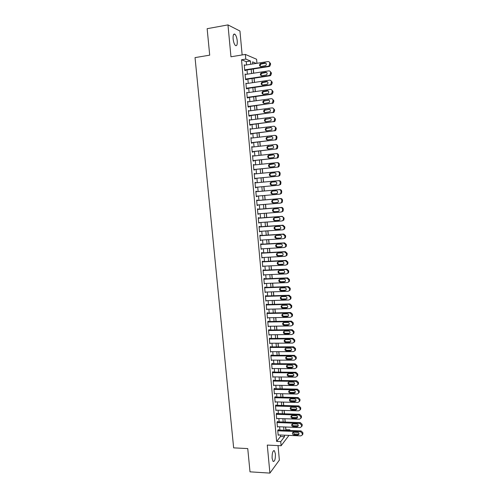 <?xml version="1.0" encoding="UTF-8"?>
<svg xmlns="http://www.w3.org/2000/svg" width="498" height="498" viewBox="0 0 498 498"><rect width="100%" height="100%" fill="white"/><g stroke="black" fill="none" stroke-linecap="round" stroke-linejoin="round"><path stroke-width="0.75" d="M275.406 453.915L274.429 450.74C272.817 450.472 272.045 452.981 272.113 458.26L273.085 461.428C274.709 461.665 275.487 459.162 275.406 453.915M237.241 40.848C236.861 37.63 236.083 35.42 234.913 34.225C233.531 33.54 232.933 35.103 233.126 38.919C233.512 42.149 234.284 44.353 235.448 45.53C236.836 46.214 237.434 44.652 237.241 40.848M285.821 429.743L289.848 429.78L289.911 430.477M242.146 54.942L239.955 31.038L227.972 24.9L207.143 28.697L209.702 55.16L195.035 57.612L233.649 447.864L247.749 448.58L250.002 471.836L269.904 473.1L279.366 460.102L278.033 445.598M246.56 64.945L246.261 61.677L241.524 59.772L245.782 59.081L245.358 54.419L256.588 59.25L256.956 63.296M285.908 429.625L285.671 427.01M285.23 422.074L284.924 418.731M284.483 413.807L284.177 410.42M283.729 405.515L283.424 402.098M282.982 397.205L282.665 393.75M282.229 388.876L281.912 385.377M281.47 380.522L281.152 376.986M280.716 372.143L280.393 368.57M279.957 363.745L279.627 360.129M279.197 355.323L278.868 351.669M278.432 346.882L278.096 343.19M277.666 338.416L277.33 334.681M276.9 329.925L276.558 326.153M276.129 321.415L275.786 317.606M275.357 312.881L275.014 309.034M274.585 304.328L274.236 300.437M273.813 295.744L273.458 291.816M273.035 287.147L272.674 283.175M272.257 278.519L271.889 274.51M271.472 269.872L271.105 265.82M270.688 261.201L270.321 257.105M269.904 252.505L269.53 248.371M269.113 243.79L268.739 239.613M268.322 235.044L267.943 230.829M267.532 226.279L267.146 222.021M266.741 217.495L266.349 213.194M265.944 208.681L265.552 204.336M265.141 199.841L264.749 195.459M264.345 190.983L263.946 186.557M263.542 182.094L263.137 177.649M262.732 173.155L262.334 168.729M261.923 164.191L261.525 159.783M261.108 155.202L260.715 150.813M260.292 146.188L259.9 141.818M259.477 137.149L259.084 132.804M258.661 128.086L258.269 123.759M257.839 119.003L257.447 114.689M257.018 109.89L256.626 105.595M256.19 100.752L255.804 96.481M255.362 91.588L254.976 87.337M254.528 82.4L254.148 78.167M253.7 73.187L253.32 68.973M278.413 430.017L278.376 429.606L277.728 430.397L278.183 435.333L278.5 434.935M277.66 421.806L277.623 421.395L276.975 422.161L277.43 427.103L277.76 426.711M276.907 413.57L276.869 413.159L276.222 413.9L276.676 418.862L277.013 418.463M276.153 405.316L276.116 404.899L275.462 405.621L275.917 410.595L276.272 410.19M275.394 397.037L275.357 396.62L274.697 397.317L275.157 402.303L275.531 401.898M274.635 388.739L274.597 388.322L273.937 388.994L274.392 393.993L274.784 393.588M273.869 380.416L273.832 379.999L273.172 380.653L273.632 385.657L274.037 385.253M273.109 372.074L273.066 371.657L272.406 372.28L272.867 377.303L273.29 376.893M272.344 363.708L272.3 363.291L271.634 363.895L272.095 368.931L272.549 368.514M271.572 355.323L271.535 354.906L270.862 355.479L271.323 360.527L271.802 360.11M270.806 346.913L270.763 346.496L270.09 347.044L270.551 352.111L271.055 351.688M270.034 338.484L269.991 338.061L269.312 338.59L269.779 343.664L270.314 343.24M269.256 330.031L269.219 329.608L268.534 330.112L269.001 335.198L269.567 334.768M268.484 321.552L268.441 321.129L267.756 321.608L268.223 326.713L268.827 326.277M291.616 316.722L292.413 315.969L292.5 314.219L290.664 312.532L266.99 313.074L267.445 318.203L268.092 317.761M266.922 304.533L266.884 304.11L266.193 304.539L266.66 309.669L267.351 309.221L266.623 309.246M266.144 295.993L266.1 295.563L265.409 295.968L265.876 301.109L266.567 300.661M265.359 287.427L265.316 286.997L264.619 287.377L265.092 292.531L265.783 292.077M264.569 278.836L264.531 278.407L263.828 278.762L264.301 283.928L264.992 283.474M263.778 270.227L263.741 269.791L263.037 270.121L263.51 275.307L264.201 274.84M262.988 261.593L262.95 261.157L262.241 261.456L262.72 266.66L263.411 266.187M262.197 252.934L262.16 252.498L261.444 252.772L261.923 257.989L262.62 257.516M261.4 244.25L261.363 243.815L260.647 244.064L261.126 249.293L261.824 248.813M260.603 235.548L260.566 235.112L259.85 235.336L260.329 240.578L261.02 240.092M259.807 226.82L259.769 226.385L259.047 226.578L259.526 231.831L260.224 231.346M259.004 218.068L258.966 217.632L258.238 217.8L258.723 223.067L259.421 222.575M258.201 209.291L258.163 208.855L257.435 208.998L257.92 214.283L258.611 213.785M257.398 200.495L257.354 200.053L256.626 200.171L257.111 205.469L257.839 205.338L257.808 204.971M256.588 191.674L256.551 191.232L255.81 191.319L256.302 196.635L257.03 196.529L256.999 196.125M255.779 182.822L255.735 182.386L255.001 182.449L255.486 187.771L256.227 187.696L256.184 187.26M254.964 173.92L254.926 173.509L254.185 173.547L254.671 178.888L255.412 178.838L255.374 178.396M254.148 164.994L254.111 164.62L253.364 164.626L253.856 169.98L254.603 169.955L254.559 169.513M253.326 156.042L252.542 155.675L253.04 161.047L253.787 161.053L253.743 160.605M252.505 147.072L251.72 146.705L252.218 152.089L252.965 152.12L252.928 151.678M251.683 138.071L250.899 137.709L251.39 143.113L252.15 143.169L252.106 142.721M250.855 129.05L250.071 128.689L250.569 134.105L251.328 134.192L251.285 133.744M250.027 119.999L249.243 119.645L249.741 125.073L250.5 125.191L250.457 124.737M249.193 110.93L248.409 110.575L248.907 116.022L249.672 116.165L249.635 115.71M248.365 101.835L247.574 101.48L248.079 106.939L248.844 107.114L248.801 106.659M247.525 92.709L246.74 92.36L247.245 97.832L248.016 98.038L247.973 97.577M246.691 83.564L245.9 83.216L246.404 88.706L247.182 88.93L247.139 88.476M245.85 74.389L245.06 74.046L245.564 79.549L246.348 79.805L246.305 79.35M241.524 59.772L276.645 441.415L280.499 436.516L280.362 435.015M279.907 430.079L279.608 426.78M279.16 421.856L278.855 418.525M278.407 413.62L278.096 410.246M277.654 405.353L277.336 401.942M276.894 397.068L276.577 393.619M276.135 388.764L275.817 385.278M275.375 380.435L275.052 376.911M274.61 372.087L274.286 368.526M273.85 363.714L273.52 360.116M273.078 355.323L272.748 351.681M272.313 346.907L271.976 343.228M271.541 338.472L271.205 334.749M270.769 330.012L270.426 326.252M269.997 321.527L269.648 317.73M269.219 313.024L268.87 309.183M268.441 304.496L268.086 300.618M267.656 295.943L267.302 292.027M266.872 287.371L266.511 283.412M266.088 278.774L265.727 274.778M265.303 270.153L264.936 266.119M264.513 261.512L264.139 257.435M263.722 252.847L263.349 248.726M262.932 244.157L262.546 239.999M262.135 235.448L261.749 231.246M261.338 226.715L260.946 222.469M260.535 217.956L260.143 213.667M259.732 209.172L259.34 204.84M258.929 200.364L258.53 195.994M258.12 191.537L257.721 187.124M257.31 182.679L256.906 178.247M256.501 173.771L256.096 169.357M255.686 164.838L255.281 160.443M254.864 155.88L254.466 151.504M254.048 146.898L253.65 142.54M253.221 137.89L252.828 133.557M252.399 128.858L252.007 124.544M251.571 119.806L251.179 115.511M250.743 110.724L250.351 106.448M249.909 101.617L249.523 97.365M249.075 92.485L248.689 88.252M248.241 83.334L247.855 79.114M247.4 74.152L247.02 69.957M245.01 65.188L244.219 64.846L244.723 70.367L245.508 70.654L245.464 70.199M266.978 313.086L267.663 312.632L267.706 313.055M288.971 435.383L281.109 445.747L267.283 445.075L269.904 473.1M281.109 445.747L280.735 441.608L284.52 436.69L284.389 435.184M276.645 441.415L280.735 441.608M227.972 24.9L230.96 56.784L245.358 54.419M289.326 430.453L289.848 429.78M256.271 63.408L252.567 61.883L252.76 63.962M253.214 68.992L253.594 73.2M254.042 78.186L254.428 82.413M254.87 87.349L255.256 91.601M255.698 96.494L256.084 100.764M256.52 105.613L256.912 109.902M257.341 114.702L257.734 119.016M258.163 123.772L258.555 128.098M258.979 132.817L259.377 137.162M259.794 141.83L260.193 146.2M260.61 150.826L261.008 155.214M261.419 159.796L261.817 164.203M262.228 168.741L262.627 173.167M263.037 177.655L263.436 182.106M263.84 186.563L264.239 190.995M264.643 195.465L265.042 199.854M265.446 204.342L265.839 208.687M266.249 213.2L266.635 217.501M267.046 222.027L267.432 226.291M267.843 230.835L268.223 235.056M268.634 239.619L269.013 243.796M269.424 248.378L269.798 252.511M270.215 257.111L270.588 261.207M271.005 265.826L271.373 269.879M271.79 274.51L272.151 278.525M272.574 283.175L272.929 287.147M273.352 291.822L273.707 295.75M274.13 300.437L274.485 304.328M274.908 309.034L275.257 312.881M275.687 317.606L276.029 321.415M276.458 326.159L276.801 329.925M277.23 334.687L277.567 338.416M277.996 343.19L278.332 346.882M278.762 351.669L279.092 355.323M279.527 360.129L279.857 363.745M280.293 368.57L280.617 372.143M281.053 376.98L281.37 380.516M281.812 385.377L282.123 388.87M282.565 393.744L282.876 397.205M283.318 402.091L283.63 405.515M284.072 410.42L284.377 413.807M284.825 418.725L285.124 422.074M285.572 427.01L285.871 430.316M250.749 64.279L250.45 61.005L245.782 59.081M283.935 430.241L283.636 426.935M283.188 421.999L282.889 418.656M282.441 413.745L282.136 410.364M281.687 405.465L281.382 402.048M280.94 397.161L280.623 393.706M280.181 388.838L279.864 385.346M279.428 380.491L279.104 376.961M278.668 372.124L278.345 368.551M277.909 363.733L277.579 360.122M277.143 355.323L276.813 351.675M276.378 346.888L276.041 343.203M275.612 338.435L275.276 334.706M274.84 329.956L274.504 326.19M274.074 321.453L273.726 317.649M273.296 312.931L272.948 309.084M272.524 304.384L272.169 300.499M271.746 295.812L271.391 291.884M270.968 287.221L270.607 283.256M270.184 278.606L269.823 274.597M269.399 269.966L269.032 265.92M268.615 261.307L268.248 257.217M267.831 252.623L267.457 248.49M267.04 243.914L266.66 239.743M266.249 235.181L265.864 230.966M265.453 226.428L265.067 222.17M264.656 217.645L264.27 213.349M263.859 208.843L263.467 204.504M263.056 200.022L262.658 195.639M262.253 191.17L261.855 186.744M261.45 182.287L261.045 177.848M260.641 173.36L260.242 168.94M259.825 164.408L259.427 160.007M259.016 155.426L258.618 151.043M258.201 146.424L257.802 142.061M257.379 137.398L256.987 133.053M256.557 128.347L256.165 124.021M255.735 119.271L255.343 114.963M254.908 110.17L254.522 105.881M254.08 101.044L253.694 96.774M253.252 91.887L252.866 87.642M252.418 82.712L252.038 78.485M251.583 73.511L251.204 69.303M246.261 61.677L250.45 61.005M280.499 436.516L284.52 436.69M244.257 65.269L245.004 65.151M245.097 74.432L245.844 74.32M245.931 83.571L246.678 83.459M246.771 92.684L247.512 92.578M247.606 101.773L248.346 101.667M248.434 110.836L249.174 110.737M249.261 119.869L250.002 119.775M250.089 128.882L250.83 128.795M250.911 137.871L251.652 137.784M251.733 146.835L252.474 146.754M252.554 155.781L253.295 155.7M253.37 164.695L254.111 164.62M254.185 173.584L254.926 173.509M255.001 182.455L255.735 182.386M255.486 187.765L256.227 187.696M256.296 196.592L257.03 196.529M257.105 205.394L257.839 205.338M257.908 214.177L258.643 214.121M258.711 222.936L259.446 222.886M259.514 231.67L260.249 231.62M260.311 240.385L261.045 240.335M261.108 249.068L261.842 249.031M261.904 257.734L262.633 257.696M262.695 266.38L263.423 266.343M263.486 274.996L264.214 274.964M264.27 283.592L265.004 283.561M265.061 292.164L265.789 292.139M265.845 300.717L266.573 300.692M244.263 65.306L267.893 61.565C268.951 61.509 269.58 62.038 269.785 63.159L269.094 65.885L268.304 66.228L244.68 69.907M244.717 70.311L269.026 66.527L268.304 66.228M264.861 62.891C266.449 63.24 266.747 64.142 265.745 65.605L261.002 66.52C259.408 66.159 259.122 65.25 260.143 63.794L264.861 62.891L265.895 63.196M260.728 66.533C260.037 65.705 260.087 64.896 260.884 64.105L265.59 63.209M269.119 61.883L270.501 63.47L270.582 64.398L269.81 66.19L269.026 66.527M245.103 74.501L268.715 70.884C269.773 70.834 270.402 71.363 270.607 72.478L269.96 75.161L269.125 75.528L245.526 79.089M245.558 79.462L269.841 75.802L269.125 75.528M265.683 72.191C267.252 72.527 267.557 73.418 266.604 74.874L261.83 75.789C260.255 75.441 259.956 74.544 260.933 73.094L265.683 72.191L266.679 72.465M261.593 75.802C260.871 74.999 260.896 74.19 261.674 73.374L266.411 72.478M269.891 71.164L271.317 72.764L271.398 73.692L270.669 75.435L269.841 75.802M245.944 83.67L269.53 80.172C270.588 80.128 271.217 80.664 271.422 81.778L270.819 84.405L269.941 84.809L246.361 88.246M246.392 88.588L270.651 85.052L269.941 84.809M266.505 81.467C268.055 81.79 268.372 82.668 267.457 84.118L262.651 85.034C261.101 84.697 260.79 83.813 261.724 82.369L266.505 81.467L267.457 81.709M262.458 85.046C261.705 84.268 261.705 83.459 262.465 82.624L267.227 81.722M270.651 80.421L272.132 82.027L272.213 82.954L271.528 84.654L270.651 85.052M246.784 92.815L270.346 89.441C271.404 89.403 272.033 89.939 272.238 91.047L271.671 93.63L270.756 94.066L247.201 97.378M247.226 97.683L271.466 94.278L270.756 94.066M267.326 90.717C268.852 91.022 269.181 91.9 268.304 93.331L263.473 94.247C261.942 93.929 261.624 93.051 262.521 91.62L267.326 90.717L268.229 90.929M263.324 94.259C262.533 93.512 262.508 92.703 263.249 91.844L268.042 90.941M271.41 89.659L272.941 91.271L273.022 92.192L272.375 93.848L271.466 94.278M247.618 101.934L271.161 98.679C272.219 98.648 272.848 99.183 273.047 100.291L272.518 102.831L271.566 103.291L248.035 106.485M248.06 106.759L271.566 103.291M268.142 99.936C269.648 100.235 269.984 101.1 269.15 102.526L264.295 103.441C262.782 103.13 262.452 102.264 263.311 100.845L268.995 100.123M264.189 103.453C263.367 102.731 263.317 101.922 264.04 101.038L268.858 100.135M272.157 98.865L273.751 100.484L273.832 101.405L273.221 103.018L272.275 103.478M248.452 111.029L271.976 107.898C273.029 107.867 273.657 108.402 273.856 109.51L273.365 112.006L272.381 112.492L248.869 115.567M248.888 115.81L272.381 112.492M268.957 109.137C270.445 109.423 270.788 110.276 269.991 111.689L265.11 112.61C263.623 112.305 263.28 111.452 264.102 110.039L269.76 109.292M265.054 112.616C264.195 111.919 264.121 111.116 264.824 110.201L269.667 109.299M272.904 108.054L274.554 109.672L274.635 110.593L274.062 112.162L273.078 112.648M249.28 120.099L272.786 117.086C273.838 117.061 274.46 117.603 274.666 118.698L274.205 121.151L273.19 121.668L249.697 124.624M249.716 124.83L273.19 121.668M269.767 118.306C271.236 118.586 271.591 119.427 270.831 120.833L265.926 121.749C264.457 121.456 264.108 120.609 264.886 119.209L270.52 118.437M265.913 121.755C265.029 121.082 264.924 120.286 265.608 119.346L270.476 118.443M273.651 117.211L275.357 118.835L275.438 119.75L274.902 121.282L273.888 121.798M250.114 129.144L273.589 126.249C274.641 126.231 275.269 126.772 275.469 127.868L275.039 130.277L273.993 130.818L250.525 133.657M250.544 133.831L273.993 130.818M270.576 127.451C272.026 127.725 272.394 128.559 271.665 129.947L266.741 130.868C265.285 130.582 264.93 129.748 265.677 128.359L271.267 127.556M266.779 130.862C265.857 130.227 265.727 129.424 266.399 128.465L271.273 127.563M274.386 126.349L276.16 127.974L276.241 128.889L275.736 130.376L274.691 130.918M250.936 138.158L274.398 135.388C275.444 135.375 276.073 135.917 276.272 137.012L275.873 139.378L274.796 139.944L251.353 142.658M251.366 142.808L274.796 139.944M271.385 136.57C272.817 136.838 273.19 137.66 272.493 139.042L267.551 139.963C266.113 139.683 265.751 138.855 266.467 137.479L271.97 136.639M267.65 139.95C266.685 139.34 266.53 138.544 267.183 137.554L272.026 136.657M275.12 135.468C276.153 135.475 276.764 136.016 276.963 137.087L276.564 139.452L275.487 140.019M251.764 147.153L275.201 144.501C276.247 144.495 276.876 145.036 277.075 146.126L276.701 148.454L275.599 149.045L252.175 151.641M252.187 151.759L275.599 149.045M272.194 145.665C273.607 145.926 273.981 146.742 273.321 148.111L268.36 149.027C266.94 148.753 266.573 147.937 267.252 146.568L272.667 145.702M268.522 149.008C267.513 148.435 267.333 147.638 267.968 146.617L272.767 145.733M275.817 144.551L275.886 144.557C276.932 144.551 277.56 145.086 277.76 146.175L277.386 148.497L276.284 149.089M252.586 156.123L275.998 153.589C277.05 153.583 277.672 154.131 277.872 155.22L277.529 157.505L276.396 158.121L252.996 160.599M253.003 160.686L276.396 158.121M272.997 154.735C274.392 154.99 274.778 155.799 274.143 157.15L273.253 157.636L269.169 158.071C267.762 157.804 267.389 156.995 268.042 155.637L268.908 155.177L273.358 154.747M269.399 158.047C268.347 157.511 268.129 156.714 268.746 155.656L273.495 154.778M276.477 153.608L276.683 153.614C277.728 153.614 278.351 154.156 278.55 155.239L278.208 157.524L277.081 158.134M253.407 165.068L276.795 162.653C277.847 162.653 278.469 163.201 278.668 164.284L278.345 166.537L277.193 167.172L253.818 169.538M253.818 169.588L277.193 167.172M273.794 163.78C275.182 164.035 275.568 164.832 274.958 166.17L274.049 166.674L269.972 167.085C268.584 166.824 268.198 166.021 268.827 164.682L269.717 164.203L274.043 163.78M270.296 167.054C269.181 166.569 268.926 165.778 269.53 164.67L274.211 163.805M277.125 162.653L277.479 162.647C278.525 162.653 279.148 163.195 279.347 164.278L279.023 166.525L277.878 167.16M254.223 173.995L277.591 171.692C278.637 171.698 279.26 172.24 279.465 173.329L279.166 175.539L277.99 176.199L254.634 178.446M254.634 178.465L277.99 176.199M274.597 172.8C275.96 173.049 276.359 173.839 275.774 175.172L274.852 175.682L270.775 176.08C269.399 175.825 269.013 175.028 269.611 173.696L270.514 173.204L274.722 172.794M271.217 176.037C270.028 175.626 269.723 174.835 270.314 173.665L271.217 173.167L274.896 172.806M277.772 171.679L278.27 171.661C279.316 171.667 279.938 172.208 280.137 173.292L279.839 175.501L278.668 176.155M255.038 182.891L278.388 180.699C279.434 180.712 280.057 181.26 280.256 182.343L279.976 184.521L278.787 185.2L255.449 187.329M275.394 181.801C276.745 182.038 277.143 182.822 276.589 184.142L275.643 184.671L271.572 185.044C270.215 184.795 269.823 184.011 270.395 182.691L271.317 182.181L275.394 181.801M275.78 184.652L272.269 184.976C270.912 184.727 270.52 183.943 271.093 182.623L272.014 182.119L275.481 181.795M278.388 180.699L279.061 180.643C280.106 180.656 280.729 181.204 280.922 182.28L280.648 184.453L278.787 185.2M255.854 191.761L279.179 189.688C280.225 189.707 280.847 190.255 281.046 191.338L280.785 193.479L279.577 194.176L256.258 196.193M280.243 194.077L281.451 193.38L281.712 191.244C281.513 190.168 280.891 189.62 279.851 189.607L255.854 191.736M276.185 190.771C277.523 191.008 277.928 191.78 277.398 193.087L276.44 193.635L272.369 193.99C271.024 193.741 270.626 192.963 271.18 191.655L272.113 191.132L276.185 190.771M276.745 193.573L273.06 193.89C271.721 193.647 271.323 192.869 271.871 191.562L272.543 191.089M256.663 200.613L279.969 198.652C281.009 198.677 281.631 199.225 281.831 200.302L281.594 202.412L280.362 203.128L257.068 205.027M281.028 203.003L282.254 202.288L282.497 200.184C282.298 199.113 281.675 198.565 280.635 198.54L256.657 200.557M276.975 199.717C278.301 199.953 278.712 200.719 278.201 202.014L277.23 202.574L273.165 202.91C271.833 202.661 271.435 201.895 271.958 200.594L272.91 200.059L276.975 199.717M277.641 202.468L273.85 202.779C272.524 202.537 272.126 201.771 272.649 200.476L273.221 200.028M257.472 209.44L280.754 207.591C281.8 207.622 282.416 208.17 282.615 209.247L282.397 211.32L281.152 212.055L257.877 213.841M281.812 211.899L283.057 211.171L283.275 209.098C283.082 208.027 282.459 207.479 281.42 207.454L257.466 209.353M277.766 208.637C279.079 208.874 279.496 209.627 279.005 210.915L278.021 211.488L273.956 211.799C272.643 211.563 272.238 210.797 272.742 209.515L273.707 208.961L277.766 208.637M278.513 211.351L274.641 211.65C273.327 211.407 272.923 210.648 273.427 209.365L273.925 208.942M258.281 218.236L281.544 216.512C282.584 216.543 283.2 217.091 283.399 218.161L283.194 220.209L281.936 220.956L258.686 222.631M282.596 220.776L283.848 220.029L284.059 217.993L282.204 216.344L258.269 218.124M278.556 217.539C279.857 217.769 280.274 218.516 279.808 219.792L278.805 220.377L274.753 220.67C273.446 220.433 273.035 219.68 273.52 218.404L274.498 217.838L278.556 217.539M279.366 220.209L275.431 220.496C274.13 220.253 273.719 219.5 274.205 218.23L274.647 217.825M259.084 227.02L282.322 225.401L284.184 227.057L283.991 229.074L282.715 229.833L259.489 231.396M283.412 229.622L284.644 228.868L284.837 226.858L282.982 225.208L259.072 226.87M279.341 226.409C280.629 226.64 281.053 227.381 280.604 228.644L279.596 229.242L275.537 229.516C274.249 229.279 273.832 228.532 274.298 227.269L275.288 226.69L279.341 226.409M280.206 229.043L276.216 229.31C274.927 229.074 274.516 228.327 274.977 227.069L275.375 226.683M259.888 235.772L283.107 234.265L284.962 235.928L284.781 237.913L283.493 238.691L260.286 240.142M284.258 238.442L285.435 237.677L285.609 235.703L283.76 234.048L259.869 235.598M280.125 235.261C281.401 235.486 281.824 236.226 281.395 237.478L280.374 238.088L276.328 238.343C275.045 238.106 274.628 237.365 275.077 236.114L276.073 235.523L280.125 235.261M280.374 238.088L277 238.106C275.724 237.876 275.307 237.135 275.749 235.884L276.11 235.517M260.691 244.499L283.885 243.111L285.74 244.773L285.572 246.728L284.271 247.518L261.089 248.857M285.093 247.238L286.219 246.473L286.387 244.518L284.539 242.862L260.672 244.294M280.909 244.082C282.173 244.313 282.596 245.041 282.185 246.28L281.158 246.902L277.112 247.139C275.842 246.908 275.419 246.168 275.848 244.929L276.857 244.325L280.909 244.082M281.862 246.641L277.778 246.877C276.514 246.647 276.097 245.912 276.521 244.674L276.844 244.325M261.487 253.208L284.663 251.926L286.512 253.594L286.362 255.524L285.049 256.327L261.886 257.553M285.927 256.009L287.004 255.237L287.153 253.314L285.31 251.652L261.462 252.972M281.687 252.884C282.939 253.109 283.368 253.837 282.976 255.063L281.936 255.698L277.89 255.916C276.633 255.679 276.209 254.951 276.62 253.719L277.641 253.109L281.687 252.884M282.69 255.406L278.563 255.63C277.305 255.399 276.882 254.671 277.293 253.438L277.579 253.115M262.284 261.892L285.435 260.722L287.284 262.39L287.147 264.295L285.821 265.11L262.683 266.225M286.755 264.755L287.782 263.984L287.925 262.085L286.082 260.417L262.259 261.631M282.466 261.662C283.704 261.886 284.14 262.608 283.76 263.828L282.715 264.469L278.675 264.662C277.43 264.432 277 263.71 277.392 262.49L278.426 261.867L282.466 261.662M283.505 264.139L279.334 264.351C278.096 264.121 277.666 263.398 278.065 262.185L278.314 261.88M263.075 270.551L286.207 269.493L288.056 271.167L287.925 273.041L286.593 273.869L263.473 274.877M287.576 273.477L288.56 272.705L288.691 270.831L286.854 269.163L263.05 270.258M283.238 270.42C284.47 270.638 284.906 271.354 284.545 272.562L283.487 273.215L279.453 273.39C278.214 273.159 277.784 272.443 278.164 271.236L279.204 270.601L283.238 270.42M284.321 272.854L280.113 273.053C278.88 272.823 278.45 272.107 278.83 270.9L279.054 270.619M263.872 279.191L286.979 278.239L288.821 279.92L288.902 280.791L288.703 281.768L287.365 282.603L264.264 283.499M288.398 282.173L289.338 281.401L289.456 279.559L287.62 277.884L263.84 278.868M284.016 279.148C285.236 279.372 285.671 280.081 285.323 281.277L284.258 281.936L280.231 282.098C279.005 281.868 278.569 281.152 278.936 279.951L279.982 279.316L284.016 279.148M285.13 281.544L280.884 281.731C279.664 281.501 279.235 280.791 279.596 279.596L279.789 279.334M264.656 287.807L287.751 286.96L289.593 288.641L289.481 290.471L288.13 291.311L265.054 292.102M289.207 290.844L290.11 290.079L290.222 288.255L288.386 286.58L264.625 287.452M284.781 287.856C285.995 288.074 286.437 288.784 286.101 289.967L285.03 290.639L281.003 290.776C279.789 290.546 279.353 289.836 279.702 288.647L280.754 288L284.781 287.856M285.933 290.209L281.656 290.384C280.442 290.16 280.013 289.45 280.362 288.261L280.523 288.031M265.446 296.397L288.516 295.663L290.353 297.343L290.434 298.215L290.253 299.149L288.896 300.001L265.839 300.686M290.017 299.491L290.882 298.732L290.981 296.933L289.145 295.252L265.409 296.017M285.553 296.54C286.755 296.758 287.197 297.462 286.873 298.638L285.796 299.31L281.775 299.435C280.567 299.205 280.131 298.501 280.467 297.318L281.526 296.665L285.553 296.54M286.736 298.85L282.422 299.018C281.221 298.788 280.785 298.084 281.121 296.908L281.264 296.702M266.231 304.963L289.276 304.34L291.118 306.027L291.025 307.801L289.662 308.667L266.623 309.239M290.82 308.119L291.647 307.359L291.741 305.585L289.911 303.905L266.193 304.558M286.319 305.199C287.514 305.417 287.956 306.114 287.645 307.285L286.562 307.963L282.547 308.069C281.345 307.839 280.909 307.142 281.233 305.971L282.298 305.305L286.319 305.199M287.533 307.471L283.194 307.627C281.999 307.397 281.563 306.7 281.88 305.535L281.999 305.349M267.015 313.51L290.041 312.993L291.878 314.68L291.791 316.435L290.421 317.307L267.407 317.774M287.085 313.833C288.267 314.057 288.716 314.748 288.417 315.906L287.327 316.591L283.312 316.678C282.123 316.448 281.681 315.751 281.993 314.593L283.069 313.927L287.085 313.833M288.323 316.068L283.96 316.211C282.771 315.981 282.335 315.29 282.64 314.132L282.74 313.977M267.8 322.032L290.801 321.621L292.637 323.314L292.556 325.051L291.181 325.929L268.185 326.29M292.407 325.3L293.179 324.553L293.254 322.822L291.423 321.135L267.818 321.565M287.85 322.449C289.027 322.673 289.469 323.358 289.182 324.509L288.093 325.2L284.078 325.262C282.895 325.038 282.459 324.347 282.752 323.196L283.835 322.517L287.85 322.449M289.114 324.64L284.719 324.771C283.543 324.547 283.101 323.856 283.399 322.704L283.474 322.58M268.578 330.535L291.56 330.224L293.39 331.923L293.322 333.635L291.94 334.519L268.964 334.774M293.198 333.853L293.938 333.118L294.007 331.407L292.177 329.72L268.634 330.037M288.61 331.039C289.78 331.263 290.222 331.942 289.948 333.087L288.852 333.785L284.844 333.828C283.667 333.598 283.225 332.913 283.511 331.768L284.601 331.089L288.61 331.039M289.892 333.187L285.479 333.311C284.308 333.081 283.866 332.396 284.159 331.257L284.215 331.158M269.356 339.014L292.314 338.808L294.144 340.508L294.081 342.201L292.693 343.091L269.742 343.24M293.982 342.394L294.692 341.659L294.76 339.972L292.93 338.273L269.443 338.491M289.369 339.605C290.527 339.829 290.975 340.508 290.714 341.64L289.612 342.344L285.603 342.369C284.439 342.138 283.997 341.46 284.271 340.327L285.36 339.642L289.369 339.605M290.676 341.715L286.238 341.827C285.08 341.597 284.632 340.918 284.912 339.785L284.949 339.711M270.128 347.467L293.067 347.367L294.897 349.073L294.841 350.748L293.447 351.644L270.514 351.688M294.76 350.903L295.451 350.175L295.507 348.507L293.683 346.807L270.246 346.919M290.122 348.152C291.274 348.376 291.728 349.048 291.473 350.175L290.365 350.878L286.362 350.891C285.205 350.66 284.763 349.982 285.03 348.855L286.12 348.164L290.122 348.152M291.448 350.219L286.997 350.324C285.84 350.094 285.398 349.415 285.665 348.295L285.69 348.245M270.9 355.902L293.82 355.908L295.65 357.614L295.594 359.27L294.194 360.166L271.286 360.11M295.532 359.394L296.204 358.672L296.254 357.022L294.43 355.323L271.043 355.323M290.876 356.674C292.027 356.898 292.475 357.57 292.233 358.685L291.118 359.394L287.122 359.388C285.97 359.158 285.528 358.479 285.784 357.365L286.879 356.668L290.876 356.674M292.22 358.703L287.751 358.79C286.605 358.56 286.157 357.888 286.412 356.773L286.425 356.755M271.671 364.312L294.573 364.424L296.397 366.13L296.347 367.767L294.947 368.669L272.057 368.508M296.304 367.86L296.951 367.144L297.001 365.513L295.177 363.814L271.84 363.708M291.629 365.171C292.768 365.395 293.222 366.067 292.986 367.169L291.872 367.885L287.875 367.86C286.736 367.63 286.288 366.958 286.537 365.849L287.639 365.152L291.629 365.171M292.992 367.163L288.504 367.244C287.365 367.014 286.916 366.347 287.159 365.239L286.537 365.849M272.443 372.703L295.32 372.915L297.144 374.627L297.101 376.245L295.694 377.154L272.823 376.886M297.069 376.307L297.698 375.598L297.742 373.986L295.924 372.28L272.63 372.068M292.382 373.649C293.515 373.874 293.963 374.54 293.739 375.635L292.619 376.357L288.628 376.314C287.495 376.077 287.047 375.411 287.284 374.309L288.392 373.612L292.382 373.649M293.752 375.604L289.251 375.666C288.137 375.448 287.688 374.789 287.9 373.705M273.209 381.07L296.067 381.381L297.885 383.099L297.848 384.699L296.435 385.608L273.589 385.24M297.835 384.736L298.445 384.026L298.483 382.433L296.665 380.721L273.414 380.41M293.129 382.103C294.256 382.333 294.71 382.993 294.492 384.083L293.372 384.805L289.382 384.742C288.255 384.506 287.807 383.84 288.031 382.75L289.145 382.047L293.129 382.103M294.517 384.02L290.004 384.076C288.908 383.858 288.454 383.217 288.635 382.147M273.975 389.411L296.808 389.828L298.626 391.546L298.595 393.134L297.182 394.043L274.354 393.576M299.192 392.436L298.595 393.134L299.192 392.436L299.223 390.862L297.406 389.143L274.193 388.733M293.876 390.532C294.997 390.762 295.451 391.422 295.239 392.505L294.113 393.227L290.135 393.146C289.008 392.91 288.56 392.25 288.778 391.167L289.892 390.457L293.876 390.532M295.27 392.418L290.751 392.455C289.674 392.243 289.214 391.615 289.369 390.563M274.734 397.734L297.549 398.257L299.366 399.975L299.342 401.544L297.922 402.459L275.12 401.886M299.348 401.519L299.933 400.822L299.958 399.265L298.146 397.547L274.971 397.031M294.623 398.942C295.731 399.172 296.192 399.826 295.986 400.902L294.86 401.631L290.882 401.531C289.768 401.295 289.313 400.635 289.525 399.558L290.639 398.848L294.623 398.942M296.024 400.79L291.492 400.815C290.44 400.61 289.979 399.994 290.104 398.96M275.5 406.038L298.29 406.654L300.107 408.379L300.082 409.929L298.663 410.85L275.88 410.178M300.145 409.854L300.674 409.188L300.692 407.644L298.881 405.926L275.749 405.304M295.364 407.327C296.472 407.563 296.926 408.211 296.733 409.281L295.6 410.01L291.629 409.891C290.515 409.655 290.066 409.001 290.272 407.93L291.386 407.221L295.364 407.327M296.777 409.144L292.239 409.151C291.206 408.958 290.739 408.348 290.838 407.327M276.259 414.317L299.03 415.033L300.842 416.764L300.823 418.295L299.398 419.216L276.633 418.445M300.916 418.177L301.408 417.529L301.427 416.004L299.622 414.28L276.521 413.558M296.105 415.693C297.206 415.93 297.661 416.577 297.474 417.635L296.341 418.364L292.37 418.233C291.268 417.996 290.813 417.343 291.013 416.278L292.133 415.569L296.105 415.693M297.524 417.473L292.98 417.467C291.965 417.28 291.492 416.683 291.573 415.681M277.013 422.572L299.765 423.393L301.576 425.124L301.564 426.643L300.132 427.564L277.392 426.693M301.682 426.475L302.143 425.852L302.155 424.34L300.35 422.615L277.286 421.794M296.845 424.035C297.935 424.271 298.395 424.919 298.215 425.971L297.082 426.699L293.11 426.549C292.015 426.313 291.56 425.659 291.753 424.607L292.874 423.891L296.845 424.035M298.271 425.784L293.714 425.765C292.718 425.578 292.251 424.993 292.307 424.003M277.772 430.807L300.499 431.729L302.311 433.465L302.298 434.966L300.867 435.887L278.145 434.922M302.448 434.76L302.89 432.65L301.085 430.926L278.052 430.004M297.58 432.357C298.669 432.594 299.124 433.235 298.956 434.287L297.816 435.015L293.851 434.847C292.762 434.605 292.307 433.957 292.488 432.911L293.615 432.196L297.58 432.357M299.012 434.075L294.455 434.038L293.036 432.314M270.501 63.47L269.785 63.159M270.582 64.398L269.866 64.093M260.734 63.545L261.475 63.856M271.317 72.764L270.607 72.478M271.398 73.692L270.688 73.411M261.562 72.826L262.303 73.106M272.132 82.027L271.422 81.778M272.213 82.954L271.503 82.705M262.39 82.077L263.125 82.326M272.941 91.271L272.238 91.047M273.022 92.192L272.319 91.968M263.212 91.302L263.94 91.526M273.751 100.484L273.047 100.291M273.832 101.405L273.128 101.212M264.033 100.503L264.762 100.696M274.554 109.672L273.856 109.51M274.635 110.593L273.937 110.425M264.849 109.678L265.571 109.84M275.357 118.835L274.666 118.698M275.438 119.75L274.747 119.62M265.664 118.829L266.386 118.966M276.16 127.974L275.469 127.868M276.241 128.889L275.55 128.783M266.48 127.955L267.196 128.061M276.963 137.087L276.272 137.012M277.037 137.996L276.353 137.921M267.295 137.056L268.005 137.131M277.76 146.175L277.075 146.126M277.834 147.084L277.156 147.035M268.105 146.126L268.808 146.175M278.55 155.239L277.872 155.22M278.631 156.148L277.952 156.129M268.908 155.177L269.611 155.202M279.347 164.278L278.668 164.284M279.422 165.18L278.749 165.193M269.717 164.203L270.414 164.197M280.137 173.292L279.465 173.329M280.212 174.194L279.54 174.232M270.514 173.204L271.217 173.167M280.922 182.28L280.256 182.343M281.003 183.177L280.337 183.245M271.317 182.181L272.014 182.119M271.572 185.044L272.269 184.976M279.851 189.607L279.179 189.688M281.712 191.244L281.046 191.338M281.787 192.141L281.121 192.234M272.369 193.99L273.06 193.89M280.635 198.54L279.969 198.652M282.497 200.184L281.831 200.302M282.571 201.08L281.912 201.198M273.165 202.91L273.85 202.779M281.42 207.454L280.754 207.591M283.275 209.098L282.615 209.247M283.356 209.988L282.696 210.137M278.021 211.488L278.388 211.407M273.956 211.799L274.641 211.65M282.204 216.344L281.544 216.512M284.059 217.993L283.399 218.161M284.134 218.877L283.48 219.058M278.805 220.377L279.278 220.253M274.753 220.67L275.431 220.496M282.982 225.208L282.322 225.401M284.837 226.858L284.184 227.057M284.912 227.742L284.258 227.947M279.596 229.242L280.162 229.068M275.537 229.516L276.216 229.31M283.76 234.048L283.107 234.265M285.609 235.703L284.962 235.928M285.69 236.581L285.037 236.811M276.328 238.343L277 238.106M284.539 242.862L283.885 243.111M286.387 244.518L285.74 244.773M286.462 245.402L285.815 245.657M281.158 246.902L281.818 246.647M277.112 247.139L277.778 246.877M285.31 251.652L284.663 251.926M287.153 253.314L286.512 253.594M287.234 254.192L286.587 254.478M281.936 255.698L282.59 255.412M277.89 255.916L278.563 255.63M286.082 260.417L285.435 260.722M287.925 262.085L287.284 262.39M288 262.963L287.365 263.274M282.715 264.469L283.368 264.158M278.675 264.662L279.334 264.351M286.854 269.163L286.207 269.493M288.691 270.831L288.056 271.167M288.772 271.709L288.13 272.045M283.487 273.215L284.134 272.873M279.453 273.39L280.113 273.053M287.62 277.884L286.979 278.239M289.456 279.559L288.821 279.92M289.537 280.43L288.902 280.791M284.258 281.936L284.906 281.569M280.231 282.098L280.884 281.731M288.386 286.58L287.751 286.96M290.222 288.255L289.593 288.641M290.297 289.126L289.668 289.512M285.03 290.639L285.671 290.247M281.003 290.776L281.656 290.384M289.145 295.252L288.516 295.663M290.981 296.933L290.353 297.343M291.056 297.798L290.434 298.215M285.796 299.31L286.437 298.893M281.775 299.435L282.422 299.018M289.911 303.905L289.276 304.34M291.741 305.585L291.118 306.027M291.816 306.451L291.193 306.893M286.562 307.963L287.203 307.521M282.547 308.069L283.194 307.627M290.664 312.532L290.041 312.993M292.5 314.219L291.878 314.68M292.575 315.078L291.953 315.545M287.327 316.591L287.962 316.124M283.312 316.678L283.96 316.211M291.423 321.135L290.801 321.621M293.254 322.822L292.637 323.314M293.328 323.681L292.712 324.173M288.093 325.2L288.722 324.708M284.078 325.262L284.719 324.771M292.177 329.72L291.56 330.224M294.007 331.407L293.39 331.923M294.081 332.266L293.465 332.782M288.852 333.785L289.481 333.262M284.844 333.828L285.479 333.311M292.93 338.273L292.314 338.808M294.76 339.972L294.144 340.508M294.835 340.825L294.218 341.367M289.612 342.344L290.234 341.796M285.603 342.369L286.238 341.827M293.683 346.807L293.067 347.367M295.507 348.507L294.897 349.073M295.582 349.359L294.972 349.926M290.365 350.878L290.988 350.312M286.362 350.891L286.997 350.324M294.43 355.323L293.82 355.908M296.254 357.022L295.65 357.614M296.329 357.875L295.725 358.467M291.118 359.394L291.735 358.803M287.122 359.388L287.751 358.79M295.177 363.814L294.573 364.424M297.001 365.513L296.397 366.13M297.076 366.366L296.472 366.982M291.872 367.885L292.488 367.269M287.875 367.86L288.504 367.244M295.924 372.28L295.32 372.915M297.742 373.986L297.144 374.627M297.816 374.832L297.219 375.473M292.619 376.357L293.235 375.71M288.628 376.314L289.251 375.666M296.665 380.721L296.067 381.381M298.483 382.433L297.885 383.099M298.557 383.279L297.96 383.946M293.372 384.805L293.976 384.132M289.382 384.742L290.004 384.076M297.406 389.143L296.808 389.828M299.223 390.862L298.626 391.546M299.298 391.702L298.7 392.393M294.113 393.227L294.723 392.536M290.135 393.146L290.751 392.455M298.146 397.547L297.549 398.257M299.958 399.265L299.366 399.975M300.033 400.099L299.441 400.815M294.86 401.631L295.463 400.909M290.882 401.531L291.492 400.815M298.881 405.926L298.29 406.654M300.692 407.644L300.107 408.379M300.767 408.478L300.182 409.219M295.6 410.01L296.198 409.269M291.629 409.891L292.239 409.151M299.622 414.28L299.03 415.033M301.427 416.004L300.842 416.764M301.502 416.838L300.916 417.598M296.341 418.364L296.939 417.598M292.37 418.233L292.98 417.467M300.35 422.615L299.765 423.393M302.155 424.34L301.576 425.124M302.23 425.168L301.651 425.958M297.082 426.699L297.673 425.915M293.11 426.549L293.714 425.765M301.085 430.926L300.499 431.729M302.89 432.65L302.311 433.465M302.958 433.484L302.379 434.293M297.816 435.015L298.408 434.2M293.851 434.847L294.455 434.038M274.429 450.74L273.539 450.69M234.913 34.225L233.618 34.455M269.81 66.19L269.094 65.885M260.143 63.794L260.884 64.105M270.669 75.435L269.96 75.161M260.933 73.094L261.674 73.374M271.528 84.654L270.819 84.405M261.724 82.369L262.465 82.624M272.375 93.848L271.671 93.63M262.521 91.62L263.249 91.844M273.221 103.018L272.518 102.831M263.311 100.845L264.04 101.038M274.062 112.162L273.365 112.006M264.102 110.039L264.824 110.201M274.902 121.282L274.205 121.151M264.886 119.209L265.608 119.346M275.736 130.376L275.039 130.277M265.677 128.359L266.399 128.465M276.564 139.452L275.873 139.378M266.467 137.479L267.183 137.554M277.386 148.497L276.701 148.454M267.252 146.568L267.968 146.617M278.208 157.524L277.529 157.505M268.042 155.637L268.746 155.656M279.023 166.525L278.345 166.537M268.827 164.682L269.53 164.67M279.839 175.501L279.166 175.539M269.611 173.696L270.314 173.665M280.648 184.453L279.976 184.521M270.395 182.691L271.093 182.623M281.451 193.38L280.785 193.479M271.18 191.655L271.871 191.562M282.254 202.288L281.594 202.412M271.958 200.594L272.649 200.476M283.057 211.171L282.397 211.32M272.742 209.515L273.427 209.365M283.848 220.029L283.194 220.209M273.52 218.404L274.205 218.23M284.644 228.868L283.991 229.074M274.298 227.269L274.977 227.069M285.435 237.677L284.781 237.913M275.077 236.114L275.749 235.884M286.219 246.473L285.572 246.728M275.848 244.929L276.521 244.674M287.004 255.237L286.362 255.524M276.62 253.719L277.293 253.438M287.782 263.984L287.147 264.295M277.392 262.49L278.065 262.185M288.56 272.705L287.925 273.041M278.164 271.236L278.83 270.9M289.338 281.401L288.703 281.768M278.936 279.951L279.596 279.596M290.11 290.079L289.481 290.471M279.702 288.647L280.362 288.261M290.882 298.732L290.253 299.149M280.467 297.318L281.121 296.908M291.647 307.359L291.025 307.801M281.233 305.971L281.88 305.535M292.413 315.969L291.791 316.435M281.993 314.593L282.64 314.132M293.179 324.553L292.556 325.051M282.752 323.196L283.399 322.704M293.938 333.118L293.322 333.635M283.511 331.768L284.159 331.257M294.692 341.659L294.081 342.201M284.271 340.327L284.912 339.785M295.451 350.175L294.841 350.748M285.03 348.855L285.665 348.295M296.204 358.672L295.594 359.27M285.784 357.365L286.412 356.773M296.951 367.144L296.347 367.767M297.698 375.598L297.101 376.245M287.284 374.309L287.869 373.718M298.445 384.026L297.848 384.699M288.031 382.75L288.579 382.171M288.778 391.167L289.288 390.6M299.933 400.822L299.342 401.544M289.525 399.558L290.004 399.01M300.674 409.188L300.082 409.929M290.272 407.93L290.72 407.395M301.408 417.529L300.823 418.295M291.013 416.278L291.43 415.762M302.143 425.852L301.564 426.643M291.753 424.607L292.145 424.103M302.877 434.15L302.298 434.966M292.488 432.911L292.855 432.42"/></g></svg>
